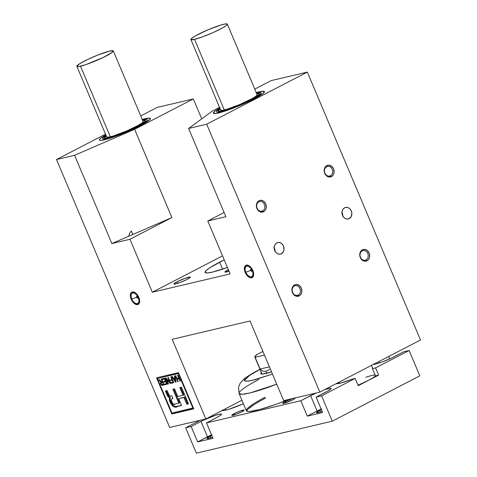 <?xml version="1.0" encoding="UTF-8"?>
<svg xmlns="http://www.w3.org/2000/svg" width="477" height="477" viewBox="0 0 477 477"><rect width="100%" height="100%" fill="white"/><g stroke="black" fill="none" stroke-linecap="round" stroke-linejoin="round"><path stroke-width="0.72" d="M275.008 251.14A5.933 4.877 76.8 0 0 274.174 247.611M281.406 253.74L279.48 254.193L281.406 253.74L283.451 251.57L284.024 249.447L283.487 246.049L282.277 244.141L280.583 242.871L278.669 242.429L276.821 242.882A5.933 4.877 -103.2 0 1 277.751 242.537A5.933 4.877 -103.2 0 1 283.696 246.609A5.933 4.877 -103.2 0 1 281.406 253.74A5.933 4.877 -103.2 0 1 280.47 254.092A5.933 4.877 -103.2 0 1 274.525 250.014A5.933 4.877 -103.2 0 1 276.821 242.882L275.318 244.164L274.394 246.072L274.192 248.326L274.734 250.58L275.95 252.482L277.638 253.752L279.558 254.199L281.406 253.74M342.826 216.027A5.933 4.877 76.8 0 0 341.991 212.492M349.224 218.627L347.298 219.08L349.224 218.627L351.269 216.451L351.853 213.177L351.305 210.929L350.094 209.021L348.401 207.751L346.487 207.31L344.638 207.763A5.933 4.877 -103.2 0 1 345.575 207.417A5.933 4.877 -103.2 0 1 351.519 211.496A5.933 4.877 -103.2 0 1 349.224 218.627A5.933 4.877 -103.2 0 1 348.288 218.973A5.933 4.877 -103.2 0 1 342.343 214.894A5.933 4.877 -103.2 0 1 344.638 207.763L343.136 209.045L342.218 210.959L342.009 213.207L342.558 215.461L343.768 217.369L345.461 218.639L347.375 219.08L349.224 218.627M262.672 210.888A4.943 4.066 76.8 0 0 264.407 204.472A4.943 4.066 76.8 0 0 258.844 201.837L259.023 200.751A5.986 4.919 -103.2 0 1 265.749 203.941A5.986 4.919 -103.2 0 1 263.65 211.699L262.672 210.888L261.062 211.263L262.672 210.888A4.943 4.066 -103.2 0 1 261.891 211.174A4.943 4.066 -103.2 0 1 256.936 207.775A4.943 4.066 -103.2 0 1 258.844 201.837A4.943 4.066 -103.2 0 1 259.625 201.544A4.943 4.066 -103.2 0 1 264.58 204.943A4.943 4.066 -103.2 0 1 262.672 210.888L263.65 211.699L264.461 211.15L265.707 209.51L266.285 207.37L265.749 203.941L263.715 201.282L260.883 200.292L259.023 200.751L257.508 202.039L256.382 205.08L256.924 208.509L258.951 211.168L260.806 212.05L263.65 211.699A5.986 4.919 -103.2 0 1 256.924 208.509A5.986 4.919 -103.2 0 1 259.023 200.751L258.844 201.837A4.943 4.066 76.8 0 0 257.115 208.246A4.943 4.066 76.8 0 0 262.672 210.888M298.226 295.06A4.943 4.066 76.8 0 0 299.961 288.645A4.943 4.066 76.8 0 0 294.404 286.009L294.577 284.924A5.986 4.919 -103.2 0 1 301.303 288.114A5.986 4.919 -103.2 0 1 299.204 295.877L298.226 295.06L296.622 295.436L298.226 295.06A4.943 4.066 -103.2 0 1 297.445 295.346A4.943 4.066 -103.2 0 1 292.49 291.954A4.943 4.066 -103.2 0 1 294.404 286.009A4.943 4.066 -103.2 0 1 295.18 285.723A4.943 4.066 -103.2 0 1 300.134 289.116A4.943 4.066 -103.2 0 1 298.226 295.06L299.204 295.877L300.021 295.323L301.267 293.683L301.846 291.542L301.303 288.114L299.276 285.455L296.444 284.465L294.577 284.924L293.063 286.212L291.936 289.259L292.479 292.681L294.506 295.341L296.36 296.223L299.204 295.877A5.986 4.919 -103.2 0 1 292.479 292.681A5.986 4.919 -103.2 0 1 294.577 284.924L294.404 286.009A4.943 4.066 76.8 0 0 292.669 292.425A4.943 4.066 76.8 0 0 298.226 295.06M366.044 259.941A4.943 4.066 76.8 0 0 367.779 253.531A4.943 4.066 76.8 0 0 362.222 250.89L362.395 249.805A5.986 4.919 -103.2 0 1 369.12 252.995A5.986 4.919 -103.2 0 1 367.022 260.758L366.044 259.941L364.44 260.323L366.044 259.941A4.943 4.066 -103.2 0 1 365.269 260.233A4.943 4.066 -103.2 0 1 360.314 256.835A4.943 4.066 -103.2 0 1 362.222 250.89A4.943 4.066 -103.2 0 1 363.003 250.604A4.943 4.066 -103.2 0 1 367.958 254.002A4.943 4.066 -103.2 0 1 366.044 259.941L367.022 260.758L367.839 260.209L369.085 258.564L369.663 256.423L369.12 252.995L367.093 250.342L364.261 249.346L362.395 249.805L360.886 251.099L359.753 254.14L360.296 257.568L362.323 260.221L365.155 261.217L367.022 260.758A5.986 4.919 -103.2 0 1 360.296 257.568A5.986 4.919 -103.2 0 1 362.395 249.805L362.222 250.89A4.943 4.066 76.8 0 0 360.487 257.306A4.943 4.066 76.8 0 0 366.044 259.941M330.489 175.769A4.943 4.066 76.8 0 0 332.225 169.353A4.943 4.066 76.8 0 0 326.667 166.717L326.84 165.632A5.986 4.919 -103.2 0 1 333.566 168.822A5.986 4.919 -103.2 0 1 331.467 176.585L330.489 175.769L328.886 176.144L330.489 175.769A4.943 4.066 -103.2 0 1 329.708 176.055A4.943 4.066 -103.2 0 1 324.754 172.662A4.943 4.066 -103.2 0 1 326.667 166.717A4.943 4.066 -103.2 0 1 327.443 166.431A4.943 4.066 -103.2 0 1 332.397 169.824A4.943 4.066 -103.2 0 1 330.489 175.769L331.467 176.585L332.284 176.031L333.524 174.391L334.109 172.251L333.566 168.822L331.539 166.169L328.707 165.173L326.84 165.632L325.326 166.92L324.199 169.967L324.742 173.389L326.769 176.049L328.623 176.931L331.467 176.585A5.986 4.919 -103.2 0 1 324.742 173.389A5.986 4.919 -103.2 0 1 326.84 165.632L326.667 166.717A4.943 4.066 76.8 0 0 324.932 173.133A4.943 4.066 76.8 0 0 330.489 175.769M131.163 299.198A6.922 3.858 62.6 0 1 131.813 292.145A6.922 3.858 62.6 0 1 138.837 297.392L139.57 299.884L139.356 303.062L137.674 304.63L135.092 304.064L132.481 301.553L131.163 299.198L130.43 296.7L130.644 293.528L131.628 292.252L133.995 292.091L136.702 294.023L138.837 297.392A6.922 3.858 62.6 0 1 138.181 304.439A6.922 3.858 62.6 0 1 131.163 299.198A6.922 3.858 62.6 0 1 131.813 292.145A6.922 3.858 62.6 0 1 138.837 297.392A6.922 3.858 62.6 0 1 138.181 304.439A6.922 3.858 62.6 0 1 131.163 299.198L130.43 296.7L130.644 293.528L131.628 292.252L133.995 292.091L136.702 294.023L138.241 296.169L139.57 299.884L139.356 303.062L137.674 304.63L135.092 304.064L132.481 301.553L131.163 299.198M256.227 92.669L262.1 91.316L264.443 91.656A27.696 3.196 157.1 0 0 256.274 92.651A27.696 3.196 157.1 0 1 264.437 91.632A27.696 3.196 157.1 0 1 254.271 98.799L262.082 94.243L264.443 91.948L264.163 91.387L262.916 91.244L255.952 92.747M142.259 119.471L149.551 118.075L150.44 118.713L149.134 120.258L140.548 125.469L126.697 131.95A27.696 3.196 157.1 0 0 150.422 118.457A27.696 3.196 157.1 0 0 142.259 119.471A27.696 3.196 157.1 0 1 150.422 118.457A27.696 3.196 157.1 0 1 140.256 125.624L146.904 121.85L150.428 118.767L149.647 118.081L147.93 118.159L141.943 119.566M177.229 281.734A8.902 1.026 157.1 0 1 185.648 278.115A8.902 1.026 157.1 0 1 190.359 277.107A8.902 1.026 157.1 0 1 187.091 279.409L189.912 277.721L190.114 276.988L184.879 278.389L177.229 281.734L173.962 284.042L175.596 283.97L179.441 282.754L187.091 279.409A8.902 1.026 157.1 0 1 178.672 283.034A8.902 1.026 157.1 0 1 173.962 284.036A8.902 1.026 157.1 0 1 177.229 281.734L177.891 283.302L177.229 281.734M228.203 269.743A8.902 1.026 157.1 0 1 228.364 269.66L224.941 272.051L229.032 271.252A8.902 1.026 157.1 0 1 224.935 272.045A8.902 1.026 157.1 0 1 228.203 269.743L228.865 271.306L228.203 269.743M219.635 262.177A39.567 4.567 157.1 0 1 224.226 259.87L210.136 267.561L206.106 270.584L205.122 272.445L207.28 272.969L212.39 272.123L227.434 267.46A39.567 4.567 157.1 0 1 205.11 272.415A39.567 4.567 157.1 0 1 219.635 262.177L222.574 269.141L219.635 262.177M245.178 272.373A6.922 3.858 62.6 0 1 245.828 265.325A6.922 3.858 62.6 0 1 252.852 270.572A6.922 3.858 62.6 0 1 252.196 277.62A6.922 3.858 62.6 0 1 245.178 272.373L244.445 269.881L244.653 266.709L245.637 265.433L248.01 265.272L250.717 267.203L252.255 269.35L253.579 273.065L253.37 276.237L251.689 277.811L249.107 277.244L247.307 275.742L245.178 272.373A6.922 3.858 62.6 0 1 245.828 265.325A6.922 3.858 62.6 0 1 252.852 270.572A6.922 3.858 62.6 0 1 252.196 277.62A6.922 3.858 62.6 0 1 245.178 272.373L244.445 269.881L244.653 266.709L245.637 265.433L248.01 265.272L250.717 267.203L252.255 269.35L253.579 273.065L253.37 276.237L251.689 277.811L249.107 277.244L247.307 275.742L245.178 272.373M171.976 413.082L192.917 408.151L178.309 373.574L157.368 378.505L171.976 413.082L157.368 378.505L178.309 373.574L192.917 408.151L193.364 407.924L171.976 413.082M171.887 398.838C169.705 399.923 173.717 406.201 175.268 404.031L178.797 403.202L172.889 389.208L174.516 388.827L177.778 396.554L183.079 395.308L179.811 387.58L181.439 387.199L188.481 403.876L186.859 404.257L183.985 397.466L178.69 398.712L181.558 405.504L177.176 406.535C174.558 409.493 167.993 402.051 169.651 397.842L168.017 396.518L165.424 390.961L167.051 390.58L169.389 395.582L170.42 396.065L171.857 395.892L172.96 398.492L171.559 398.999L171.183 400.018L172.918 403.828L174.183 404.216L178.797 403.202L172.889 389.208L174.516 388.827L177.778 396.554L183.079 395.308L179.811 387.58L181.439 387.199L188.481 403.876L186.859 404.257L183.985 397.466L178.69 398.712L181.558 405.504L175.78 406.803L173.974 406.756L172.495 405.873L170.653 403.268L169.263 399.255L169.651 397.842C168.453 397.341 167.493 396.125 166.783 394.175L167.51 393.799C168.226 395.743 169.18 396.965 170.378 397.46L169.651 397.842L170.378 397.46C168.721 401.676 175.286 409.111 177.909 406.154L181.481 405.313L177.176 406.535L177.909 406.154L175.393 406.493L173.962 406.046L172.531 404.74L170.217 399.887L169.973 397.973L170.378 397.46L169.15 396.685L167.51 393.799L166.783 394.175L165.424 390.961L167.051 390.58L168.399 393.775C168.965 395.361 169.74 396.125 170.718 396.065L171.857 395.892L172.96 398.492L171.708 398.915L172.453 398.522M162.526 379.567L162.234 378.881L164.827 378.267L167.32 384.17L164.768 384.766L164.482 384.08L166.568 383.586L165.787 381.749L163.844 382.208L163.551 381.517L165.501 381.057L164.654 379.066L162.526 379.567L164.654 379.066L165.501 381.057L163.551 381.517L163.844 382.208L165.787 381.749L166.568 383.586L164.482 384.08L164.768 384.766L167.32 384.17L164.827 378.267L162.234 378.881L162.526 379.567L163.253 379.191L162.526 379.567M170.617 380.61L170.325 379.925L171.947 379.543L170.814 376.86L171.279 376.752L173.771 382.649L171.452 383.198L171.16 382.506L173.014 382.071L172.239 380.229L170.617 380.61L172.239 380.229L173.014 382.071L171.16 382.506L171.452 383.198L173.771 382.649L171.279 376.752L170.814 376.86L171.947 379.543L170.325 379.925L170.617 380.61L171.344 380.235L170.617 380.61M175.733 375.703L176.895 378.464L178.708 378.034L177.539 375.28L178.004 375.166L180.497 381.069L180.032 381.177L179 378.726L177.188 379.149L178.225 381.6L177.76 381.713L175.268 375.81L175.733 375.703L175.268 375.81L177.76 381.713L178.225 381.6L177.188 379.149L179 378.726L180.032 381.177L180.497 381.069L178.004 375.166L177.539 375.28L178.708 378.034L176.895 378.464L175.733 375.703M174.797 377.862L174.409 376.013L174.898 375.9L176.096 382.101L175.572 382.226L171.792 376.633L172.275 376.52L173.378 378.195L174.797 377.862L173.378 378.195L172.275 376.52L171.792 376.633L175.572 382.226L176.096 382.101L174.898 375.9L174.409 376.013L174.797 377.862L175.232 377.635L174.797 377.862M165.573 378.094L166.068 377.975L169.788 382.155L167.844 377.557L168.309 377.45L170.802 383.347L170.307 383.466L166.58 379.275L168.53 383.884L168.065 383.991L165.573 378.094L168.065 383.991L168.53 383.884L166.58 379.275L170.307 383.466L170.802 383.347L168.309 377.45L167.844 377.557L169.788 382.155L166.068 377.975L165.573 378.094M159.056 379.626L160.874 381.612L161.685 381.874L162.222 381.743L161.119 379.143L161.584 379.03L164.076 384.933L162.055 385.35L161.256 384.957L160.403 383.323L160.892 382.101L158.519 379.752L159.056 379.626L158.519 379.752L160.892 382.101L160.606 383.961L162.532 385.297L164.076 384.933L161.584 379.03L161.119 379.143L162.222 381.743L161.685 381.874L159.056 379.626M319.864 392.118L420.499 340.012L319.864 392.118L206.696 124.211L188.606 128.468L212.45 111.01L219.527 107.343L212.45 111.01L188.606 128.468L225.883 216.713L207.793 220.97L230.158 273.917L152.324 292.228L129.959 239.281L111.868 243.532L74.591 155.287L56.501 159.545L105.518 134.162L56.501 159.545L169.675 427.452L205.849 418.943L241.934 400.257L205.849 418.943L172.203 339.29L250.043 320.985L283.684 400.632L319.864 392.118L206.696 124.211L307.325 72.105L206.696 124.211L188.606 128.468L225.883 216.713L207.793 220.97L230.158 273.917L152.324 292.228L222.538 255.869L152.324 292.228L129.959 239.281L171.887 217.566L134.609 129.321L74.591 155.287L56.501 159.545L169.675 427.452L205.849 418.943L172.203 339.29L250.043 320.985L283.684 400.632L319.864 392.118M271.151 80.613L307.325 72.105L420.499 340.012L307.325 72.105L271.151 80.613L254.772 89.092L271.151 80.613M219.885 108.017L214.817 111.29L213.416 113.21L214.93 113.58L220.106 112.578L235.334 107.337L254.271 98.799A27.696 3.196 157.1 0 1 228.072 110.062A27.696 3.196 157.1 0 1 213.41 113.186A27.696 3.196 157.1 0 1 219.825 108.046A27.696 3.196 157.1 0 0 214.942 111.189L220.135 107.874M140.757 115.911L157.136 107.432L193.316 98.924L134.609 129.321L193.316 98.924L157.136 107.432L140.757 115.911M105.87 134.836L100.802 138.109L99.389 139.695L99.669 140.256L100.915 140.399L106.091 139.403L121.325 134.156L140.256 125.624A27.696 3.196 157.1 0 1 114.057 136.881A27.696 3.196 157.1 0 1 99.395 140.011A27.696 3.196 157.1 0 1 105.816 134.872A27.696 3.196 157.1 0 0 99.395 140.011A27.696 3.196 157.1 0 0 126.697 131.95L112.238 137.513L102.048 140.286L99.723 140.286L99.568 139.332L101.595 137.507L105.816 134.872M171.827 414.006L156.534 377.808L178.458 372.644L193.751 408.849L171.827 414.006L156.534 377.808L178.458 372.644L193.751 408.849L171.827 414.006M201.735 118.856L193.316 98.924L201.735 118.856M224.112 212.521L207.793 220.97L224.112 212.521M131.318 231.011L132.785 234.487L128.754 236.228L129.464 233.438L131.318 231.011L129.464 233.438L128.754 236.228L111.868 243.532L74.591 155.287L134.609 129.321L171.887 217.566L132.785 234.487L131.318 231.011M341.729 212.038L342.623 214.161L342.802 216.457M273.911 247.158L274.806 249.274L274.979 251.576M132.785 234.487L111.868 243.532L129.959 239.281L171.887 217.566L132.785 234.487M178.756 373.348L178.309 373.574L178.756 373.348M178.726 373.27L157.368 378.505L178.726 373.27M157.344 377.617L157.654 378.356L157.344 377.617M172.292 413.004L172.555 413.631L193.674 408.664L172.555 413.631L172.292 413.004M179.125 377.82L178.708 378.034L179.125 377.82M180.449 380.962L180.032 381.177L180.449 380.962M179.418 378.511L179 378.726L179.418 378.511M179.382 378.428L177.188 379.149L179.382 378.428M178.177 381.493L177.76 381.713L178.177 381.493M177.498 378.988L177.241 378.38L177.498 378.988M176.073 381.964L175.572 382.226L176.073 381.964M174.153 378.672L173.765 378.1L174.153 378.672M175.292 380.39L175.578 381.552L175.953 381.356L175.578 381.552L173.807 378.851L174.952 378.583L175.292 380.39L175.721 380.169L175.292 380.39L174.952 378.583L175.375 378.362L173.807 378.851L174.534 378.476L173.807 378.851L175.578 381.552L175.292 380.39M175.357 378.279L174.534 378.476L175.357 378.279M172.364 379.322L171.947 379.543L172.364 379.322M173.694 382.465L171.452 383.198L172.179 382.816L171.97 382.315L172.179 382.816L173.694 382.465M173.431 381.85L173.014 382.071L173.431 381.85M172.656 380.014L172.239 380.229L172.656 380.014M172.62 379.936L171.344 380.235L171.13 379.734L171.344 380.235L172.62 379.936M170.206 381.94L169.788 382.155L170.206 381.94M170.754 383.234L170.307 383.466L170.754 383.234M170.378 382.345L170.074 382.005L170.378 382.345M167.022 379.048L166.58 379.275L167.022 379.048M168.482 383.776L168.065 383.991L168.482 383.776M166.89 379.114L166.723 378.714L166.89 379.114M167.242 383.979L164.768 384.766L165.501 384.39L165.286 383.89L165.501 384.39L167.242 383.979M166.986 383.371L166.568 383.586L166.986 383.371M166.211 381.528L165.787 381.749L166.211 381.528M166.175 381.451L163.844 382.208L164.571 381.827L164.356 381.326L164.571 381.827L166.175 381.451M165.918 380.843L165.501 381.057L165.918 380.843M165.078 378.851L164.654 379.066L165.078 378.851M165.042 378.768L163.253 379.191L163.039 378.69L163.253 379.191L165.042 378.768M162.639 381.528L162.222 381.743L162.639 381.528M161.983 384.581L162.788 384.975L163.993 384.742L162.532 385.297L163.259 384.915L162.043 384.635M161.023 383.741L160.606 383.961L161.023 383.741M161.781 382.53L162.931 382.22L162.508 382.435L163.319 384.349L163.736 384.134L162.216 384.611L161.065 383.848L161.518 382.667L162.895 382.137L161.107 382.852L161.381 381.898M161.309 381.88L160.892 382.101L161.309 381.88M160.934 381.666L160.499 381.892L160.934 381.666M160.266 380.986L159.813 381.218L160.266 380.986M161.435 381.844L161.137 382.948M161.107 382.852L160.982 383.603L161.62 384.534L163.319 384.349L162.508 382.435L161.518 382.667M166.234 390.776L167.51 393.799L166.234 390.776M178.797 403.202L179.531 402.821L178.797 403.202M173.7 389.017L179.531 402.821L173.7 389.017M183.079 395.308L183.806 394.932L183.079 395.308M180.622 387.39L183.806 394.932L180.622 387.39M186.859 404.257L188.403 403.685L186.859 404.257M183.985 397.466L184.718 397.085L187.586 403.882L184.718 397.085L183.985 397.466M178.69 398.712L184.718 397.085L178.69 398.712M137.734 297.034A0.99 0.549 -117.4 0 0 137.126 296.312A0.99 0.549 -117.4 0 0 136.583 296.444L137.734 297.034L136.637 297.29L137.734 297.034L138.288 297.517L137.734 297.034L137.424 298.071A0.99 0.549 -117.4 0 0 137.734 297.034M131.712 299.067A5.933 3.309 62.6 0 1 132.707 292.86A5.933 3.309 62.6 0 1 138.288 297.517L136.458 294.631L134.138 292.979L132.105 293.116L131.264 294.208L130.99 295.919L131.712 299.067L132.839 301.088L135.08 303.241L137.293 303.724L138.735 302.376L139.01 300.665L138.288 297.517A5.933 3.309 62.6 0 1 137.293 303.724A5.933 3.309 62.6 0 1 131.712 299.067L136.541 297.326L131.712 299.067M251.433 271.246A0.99 0.549 -117.4 0 0 251.749 270.209L250.836 270.531L251.749 270.209L250.592 269.624L250.574 270.554L251.433 271.246L251.749 270.209L252.303 270.697A5.933 3.309 62.6 0 1 251.307 276.904A5.933 3.309 62.6 0 1 245.727 272.248L247.551 275.134L249.87 276.785L251.307 276.904L252.744 275.557L253.025 273.846L252.303 270.697L250.473 267.812L248.153 266.16L246.716 266.041L245.279 267.388L245.095 270.107L245.727 272.248L250.556 270.501L245.727 272.248A5.933 3.309 62.6 0 1 246.716 266.041A5.933 3.309 62.6 0 1 252.303 270.697L251.749 270.209A0.99 0.549 -117.4 0 0 250.819 269.433A0.99 0.549 -117.4 0 0 250.652 270.471L250.652 270.471M126.429 131.628L126.333 131.396A22.091 2.552 157.1 0 1 104.535 137.746A22.091 2.552 157.1 0 1 106.246 135.885L104.582 137.877L106.675 138.05L108.804 137.62L126.429 131.628M142.504 120.043A24.232 2.796 157.1 0 1 147.232 119.805A24.232 2.796 157.1 0 1 126.471 131.61L138.592 125.94L146.105 121.379L147.083 120.395L147.202 119.751L146.469 119.471L142.504 120.043M143.118 121.504A19.784 2.284 157.1 0 1 126.184 131.175A19.784 2.284 157.1 0 1 106.675 136.899M106.055 135.444L102.734 138.068L102.615 138.718L104.91 138.902L113.818 136.476L126.471 131.61A24.232 2.796 157.1 0 1 102.585 138.664A24.232 2.796 157.1 0 1 106.055 135.444M142.689 120.49A22.091 2.552 157.1 0 1 145.217 120.562A22.091 2.552 157.1 0 1 126.333 131.396L134.001 127.925L142.599 123.251L144.233 122.076L145.235 120.586L142.689 120.49M106.711 136.971L108.583 137.126L112.942 136.076L126.184 131.175L138.682 125.129L142.212 122.822L143.112 121.492M258.367 95.823L258.051 95.412A22.091 2.552 157.1 0 1 235.513 106.556A22.091 2.552 157.1 0 1 218.549 110.926A22.091 2.552 157.1 0 1 219.796 109.412A22.091 2.552 157.1 0 1 220.255 109.066L218.794 110.354L218.567 110.992L219.122 111.296L222.461 110.885L228.31 109.185L243.711 103.11L250.926 99.657L258.051 95.412L258.367 95.823M217.941 110.092A24.232 2.796 157.1 0 1 220.07 108.619L216.838 111.123L216.588 111.821L217.196 112.161L218.639 112.119L227.279 109.841L239.842 105.059L252.094 99.389L259.905 94.732L261.253 93.003L260.645 92.663L256.519 93.224A24.232 2.796 157.1 0 1 261.247 92.979A24.232 2.796 157.1 0 1 259.905 94.732A24.232 2.796 157.1 0 1 235.549 106.812A24.232 2.796 157.1 0 1 216.6 111.845A24.232 2.796 157.1 0 1 217.941 110.092L218.651 111.785L217.941 110.092M262.905 93.635L262.905 93.635A27.696 3.196 157.1 0 1 235.066 107.444A27.696 3.196 157.1 0 1 213.41 113.186A27.696 3.196 157.1 0 1 214.942 111.189L213.398 113.168L215.741 113.508L221.614 112.155L230.123 109.322L249.656 101.094L257.711 96.95L262.905 93.635A27.696 3.196 157.1 0 0 264.437 91.632L262.905 93.635M257.133 94.684A19.784 2.284 157.1 0 1 256.054 96.145A19.784 2.284 157.1 0 1 236.037 106.055A19.784 2.284 157.1 0 1 220.69 110.08M256.704 93.671A22.091 2.552 157.1 0 1 259.226 93.742A22.091 2.552 157.1 0 1 258.051 95.412L259.279 93.832L256.704 93.671M190.878 39.513A19.784 2.284 157.1 0 1 202.904 32.06A19.784 2.284 157.1 0 1 223.683 24.261A19.784 2.284 157.1 0 1 227.326 24.118A19.784 2.284 157.1 0 1 215.3 31.565A19.784 2.284 157.1 0 1 194.515 39.364A19.784 2.284 157.1 0 1 190.878 39.513L220.696 110.109L222.365 110.336L226.563 109.37L239.669 104.576L252.345 98.506L256.054 96.145L257.151 94.732M210.22 436.163A8.902 1.026 157.1 0 1 211.758 435.4L210.22 436.163L210.882 437.731L210.22 436.163L206.958 438.47L208.592 438.399L212.503 437.159A8.902 1.026 157.1 0 1 206.952 438.464A8.902 1.026 157.1 0 1 210.22 436.163M319.852 410.375A8.902 1.026 157.1 0 1 321.391 409.612L319.852 410.375L320.514 411.943L319.852 410.375L316.585 412.683L318.219 412.611L322.13 411.371A8.902 1.026 157.1 0 1 316.585 412.677A8.902 1.026 157.1 0 1 319.852 410.375M234.255 413.595A6.726 0.775 157.1 0 1 240.617 410.858A6.726 0.775 157.1 0 1 244.176 410.101A6.726 0.775 157.1 0 1 241.708 411.842L244.176 410.095L240.032 411.067L234.255 413.595L231.786 415.336L235.93 414.364L241.708 411.842A6.726 0.775 157.1 0 1 235.346 414.573A6.726 0.775 157.1 0 1 231.786 415.336A6.726 0.775 157.1 0 1 234.255 413.595L234.756 414.775L234.255 413.595M293.093 398.378L285.228 401.604L285.729 402.785L285.228 401.604A6.726 0.775 157.1 0 1 292.538 398.551M294.822 398.009A6.726 0.775 157.1 0 1 295.156 398.104A6.726 0.775 157.1 0 1 292.687 399.845L295.102 398.289L294.547 398.033M336.249 383.562L340.435 383.15L352.002 379.197A19.784 2.284 157.1 0 1 336.309 383.603M373.348 364.106L375.894 363.993L381.874 362.103L391.635 357.971L403.62 351.805L409.105 350.517L375.56 367.886L372.424 368.626L372.442 367.886M371.482 365.388L372.609 368.053A19.784 2.284 157.1 0 1 372.424 368.626L375.482 375.864L378.619 375.125L375.482 375.864L372.424 368.626L375.56 367.886L378.619 375.125L358.197 385.702L355.138 378.458L352.002 379.197L355.138 378.458L321.593 395.827L316.114 397.12L327.8 391.027L330.931 388.809L330.65 388.248L329.792 388.29L324.455 389.739A13.851 1.598 157.1 0 1 331.038 388.439A13.851 1.598 157.1 0 1 325.958 392.022L316.114 397.12L321.593 395.827L332.296 421.173L196.363 453.15L185.654 427.809L200.221 420.267L185.654 427.809L191.134 426.516L185.654 427.809L196.363 453.15L332.296 421.173L321.593 395.827L355.138 378.458L358.197 385.702L378.619 375.125L375.56 367.886L409.105 350.517L403.62 351.805L393.775 356.903A13.851 1.598 157.1 0 1 373.646 364.273M316.197 392.982L300.766 400.728L206.487 422.908L218.174 416.815L220.708 415.175L221.406 414.215L220.165 414.078L215.151 415.419L203.119 420.356L191.134 426.516L197.639 441.905L212.986 438.291L206.487 422.908L300.766 400.728L307.266 416.117L322.613 412.504L316.114 397.12L322.613 412.504L307.266 416.117L317.11 411.019L310.61 395.63L300.766 400.728L307.266 416.117L317.11 411.019L310.61 395.63A13.851 1.598 157.1 0 1 316.197 392.982M222.127 410.148L223.868 410.488L228.811 409.296L243.407 403.751A19.784 2.284 157.1 0 1 222.294 410.423M285.228 401.604L282.813 403.16L284 403.292L292.687 399.845A6.726 0.775 157.1 0 1 286.325 402.582A6.726 0.775 157.1 0 1 282.76 403.339A6.726 0.775 157.1 0 1 285.228 401.604M289.658 399.225A55.392 6.392 157.1 0 1 246.353 410.715A55.392 6.392 157.1 0 1 265.075 397.222L262.827 398.42M246.37 410.757L246.895 411.216L249.388 411.496L259.744 409.499L275.831 404.407L290.207 399.01M419.808 375.858L409.105 350.517L419.808 375.858L332.296 421.173L419.808 375.858M389.727 358.865L388.719 356.468L389.727 358.865M374.91 375.011L372.62 375.31M321.158 409.057A13.851 1.598 -22.9 0 0 317.11 411.019L321.599 408.855M200.984 421.418A13.851 1.598 157.1 0 1 214.084 415.789A13.851 1.598 157.1 0 1 221.411 414.227A13.851 1.598 157.1 0 1 216.331 417.81L206.487 422.908L212.986 438.291L197.639 441.905L191.134 426.516L200.984 421.418L207.483 436.807L200.984 421.418M211.526 434.845A13.851 1.598 -22.9 0 0 207.483 436.807L197.639 441.905L211.973 434.648M378.869 361.566L379.459 362.949L378.869 361.566M375.131 375.029A19.784 2.284 -22.9 0 0 365.787 377.319M265.456 398.128L263.209 399.327L265.456 398.128A55.392 6.392 -22.9 0 0 246.692 411.102M253.776 404.83L248.123 409.063L253.776 404.83M225.788 410.125L225.263 408.89L225.788 410.125M110.324 136.786L80.5 66.19A19.784 2.284 157.1 0 1 76.863 66.333A19.784 2.284 157.1 0 1 88.889 58.886A19.784 2.284 157.1 0 1 109.674 51.081A19.784 2.284 157.1 0 1 113.311 50.938A19.784 2.284 157.1 0 1 101.285 58.385A19.784 2.284 157.1 0 1 80.5 66.19L110.324 136.786M109.674 51.081L113.305 50.92L112.304 52.297L102.996 57.58L85.806 64.628L78.645 66.547L76.869 66.345L79.379 63.906L87.178 59.691L97.648 55.117L109.674 51.081M375.506 375.828L373.151 377.718L368.405 380.413L358 385.237A19.784 2.284 -22.9 0 0 375.482 375.864M194.515 39.364L224.339 109.966L194.515 39.364L190.883 39.525L191.885 38.154L195.504 35.817L208.085 29.765L221.268 24.911L225.543 23.904L227.32 24.1L226.319 25.472L222.699 27.809L213.648 32.323L203.065 36.663L194.515 39.364M339.278 382.065L339.803 383.305L339.278 382.065M372.03 375.441L373.885 375.083M272.456 374.046L252.041 380.443L246.215 381.266L244.325 380.378L249.65 375.369L260.037 369.389L252.422 373.634L246.687 377.498L244.743 379.388L244.391 380.652L244.82 381.028L248.469 381.105L255.38 379.62L272.456 374.046M260.353 369.115C253.007 372.871 247.48 376.264 243.777 379.281L240.11 383.287L238.512 387.08L239.09 393.519L242.262 394.288L250.419 392.833L276.749 384.212A55.392 6.392 157.1 0 1 239.09 393.519A55.392 6.392 157.1 0 1 258.868 379.471M261.474 372.412L260.788 373.712L262.296 374.081L271.538 371.875A27.696 3.196 157.1 0 1 260.776 373.694A27.696 3.196 157.1 0 1 261.36 372.525M255.129 357.279A26.706 3.083 157.1 0 1 254.807 357.017A26.706 3.083 157.1 0 1 257.234 354.387L262.91 351.448L257.234 354.387L254.778 356.909L260.096 369.043L255.129 357.279L264.449 355.085L255.129 357.279M262.612 371.142L260.096 369.043L269.416 366.855L260.096 369.043L262.612 371.142L265.838 371.297L262.612 371.142M266.679 373.288L265.838 371.297L266.679 373.288M269.588 369.502L265.838 371.297L269.588 369.502M136.583 296.444L136.565 297.374L137.424 298.071M104.678 138.932L104.541 137.758M145.968 121.492L145.217 120.568M218.693 112.113L218.549 110.932M259.977 94.673L259.232 93.748M246.353 410.721L239.09 393.519M106.687 136.929L76.863 66.333M143.13 121.534L113.311 50.938M257.145 94.714L227.326 24.118M254.807 357.017L262.016 374.087"/></g></svg>
